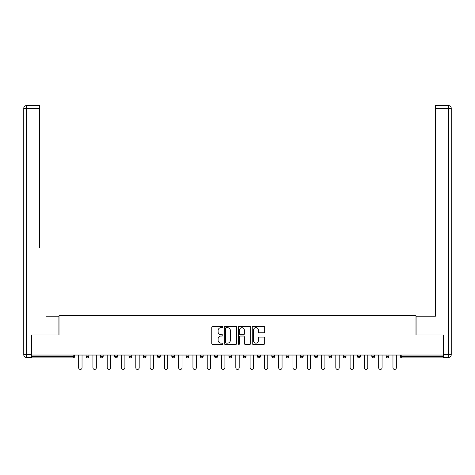 <?xml version="1.0" encoding="UTF-8"?>
<svg xmlns="http://www.w3.org/2000/svg" width="475" height="475" viewBox="0 0 475 475"><rect width="100%" height="100%" fill="white"/><g stroke="black" fill="none" stroke-linecap="round" stroke-linejoin="round"><path stroke-width="0.71" d="M222.846 327.037A0.629 0.629 0 0 0 222.217 326.408L212.669 326.408A0.897 0.897 0 0 0 211.767 327.311L211.767 343.49A0.897 0.897 0 0 0 212.669 344.387L222.217 344.387A0.629 0.629 0 0 0 222.846 343.758A0.629 0.629 0 0 0 222.217 343.128L220.982 343.128A2.874 2.874 0 0 1 218.108 340.254L218.108 338.907A2.874 2.874 0 0 1 220.982 336.027L222.217 336.027A0.629 0.629 0 0 0 222.846 335.397A0.629 0.629 0 0 0 222.217 334.768L220.982 334.768A2.874 2.874 0 0 1 218.108 331.894L218.108 330.547A2.874 2.874 0 0 1 220.982 327.667L222.217 327.667A0.629 0.629 0 0 0 222.846 327.037M263.773 332.749A0.897 0.897 0 0 0 264.67 331.847L264.67 327.311A0.897 0.897 0 0 0 263.773 326.408L253.163 326.408A0.897 0.897 0 0 0 252.267 327.311L252.267 343.49A0.897 0.897 0 0 0 253.163 344.387L263.773 344.387A0.897 0.897 0 0 0 264.67 343.49L264.67 338.004A0.897 0.897 0 0 0 263.773 337.108L259.231 337.108A0.897 0.897 0 0 0 258.335 338.004L258.335 340.723A2.405 2.405 0 0 1 255.93 343.128A2.405 2.405 0 0 1 253.525 340.723L253.525 330.072A2.405 2.405 0 0 1 255.93 327.667A2.405 2.405 0 0 1 258.335 330.072L258.335 331.847A0.897 0.897 0 0 0 259.231 332.749L263.773 332.749M31.718 355.045L31.718 334.988L59.007 334.988L59.007 315.756L415.993 315.756L415.993 334.988L443.282 334.988L443.282 355.045L31.718 355.045L31.718 356.511L73.203 356.511L73.203 355.045M236.716 327.311A0.897 0.897 0 0 0 235.814 326.408L225.209 326.408A0.897 0.897 0 0 0 224.307 327.311L224.307 343.49A0.897 0.897 0 0 0 225.209 344.387L235.814 344.387A0.897 0.897 0 0 0 236.716 343.49L236.716 327.311M239.186 326.408L249.791 326.408A0.897 0.897 0 0 1 250.693 327.311L250.693 343.49A0.897 0.897 0 0 1 249.791 344.387L245.254 344.387A0.897 0.897 0 0 1 244.352 343.49L244.352 336.929A0.897 0.897 0 0 0 243.455 336.027L240.445 336.027A0.897 0.897 0 0 0 239.542 336.929L239.542 343.758A0.629 0.629 0 0 1 238.913 344.387A0.629 0.629 0 0 1 238.284 343.758L238.284 327.311A0.897 0.897 0 0 1 239.186 326.408M73.203 357.883A1.372 1.372 0 0 0 74.575 356.511L73.203 356.511L73.203 357.883A1.372 1.372 0 0 0 74.575 356.511L74.575 355.045L74.575 356.511A1.372 1.372 0 0 1 73.203 357.883L31.718 357.883L31.718 356.511M443.282 355.045L443.282 357.883L401.797 357.883A1.372 1.372 0 0 1 400.425 356.511L400.425 355.045M86.117 355.045L86.117 356.511L86.117 355.045M87.489 357.883A1.372 1.372 0 0 1 86.117 356.511A1.372 1.372 0 0 0 87.489 357.883A1.372 1.372 0 0 0 88.867 356.511L88.867 355.045L88.867 356.511A1.372 1.372 0 0 1 87.489 357.883A1.372 1.372 0 0 1 86.117 356.511L88.867 356.511A1.372 1.372 0 0 1 87.489 357.883M100.403 355.045L100.403 356.511L100.403 355.045M103.152 355.045L103.152 356.511L103.152 355.045M114.689 355.045L114.689 356.511L114.689 355.045M117.438 355.045L117.438 356.511L117.438 355.045M128.974 355.045L128.974 356.511L128.974 355.045M131.723 355.045L131.723 356.511L131.723 355.045M143.266 355.045L143.266 356.511L143.266 355.045M146.009 355.045L146.009 356.511L146.009 355.045M160.295 355.045L160.295 356.511L157.552 356.511A1.372 1.372 0 0 0 158.923 357.883A1.372 1.372 0 0 1 157.552 356.511L157.552 355.045M171.837 355.045L171.837 356.511L171.837 355.045M174.586 355.045L174.586 356.511L174.586 355.045M186.123 355.045L186.123 356.511L186.123 355.045M188.872 355.045L188.872 356.511L188.872 355.045M200.408 355.045L200.408 356.511L200.408 355.045M203.158 355.045L203.158 356.511L203.158 355.045M214.694 355.045L214.694 356.511L214.694 355.045M217.443 355.045L217.443 356.511L217.443 355.045M228.986 355.045L228.986 356.511L228.986 355.045M231.729 355.045L231.729 356.511A1.372 1.372 0 0 1 230.357 357.883A1.372 1.372 0 0 1 228.986 356.511L231.729 356.511A1.372 1.372 0 0 1 230.357 357.883M243.271 355.045L243.271 356.511L243.271 355.045M246.014 355.045L246.014 356.511L246.014 355.045M257.557 355.045L257.557 356.511L257.557 355.045M260.306 355.045L260.306 356.511L260.306 355.045M274.592 355.045L274.592 356.511A1.372 1.372 0 0 1 273.214 357.883A1.372 1.372 0 0 1 271.842 356.511L271.842 355.045M288.877 355.045L288.877 356.511A1.372 1.372 0 0 1 287.506 357.883A1.372 1.372 0 0 1 286.128 356.511L286.128 355.045M303.163 355.045L303.163 356.511A1.372 1.372 0 0 1 301.791 357.883A1.372 1.372 0 0 1 300.414 356.511L300.414 355.045M317.448 355.045L317.448 356.511A1.372 1.372 0 0 1 316.077 357.883A1.372 1.372 0 0 1 314.705 356.511L314.705 355.045M330.363 357.883A1.372 1.372 0 0 0 331.734 356.511L331.734 355.045L331.734 356.511A1.372 1.372 0 0 1 330.363 357.883A1.372 1.372 0 0 1 328.991 356.511L328.991 355.045M346.026 355.045L346.026 356.511A1.372 1.372 0 0 1 344.648 357.883A1.372 1.372 0 0 1 343.277 356.511L343.277 355.045M357.562 355.045L357.562 356.511L357.562 355.045M360.311 355.045L360.311 356.511A1.372 1.372 0 0 1 358.934 357.883A1.372 1.372 0 0 1 357.562 356.511L360.311 356.511A1.372 1.372 0 0 1 358.934 357.883M374.597 355.045L374.597 356.511A1.372 1.372 0 0 1 373.225 357.883A1.372 1.372 0 0 1 371.848 356.511L371.848 355.045M386.133 355.045L386.133 356.511L386.133 355.045M388.883 355.045L388.883 356.511A1.372 1.372 0 0 1 387.511 357.883A1.372 1.372 0 0 1 386.133 356.511L388.883 356.511A1.372 1.372 0 0 1 387.511 357.883A1.372 1.372 0 0 0 388.883 356.511M101.775 357.883A1.372 1.372 0 0 1 100.403 356.511A1.372 1.372 0 0 0 101.775 357.883A1.372 1.372 0 0 0 103.152 356.511A1.372 1.372 0 0 1 101.775 357.883A1.372 1.372 0 0 1 100.403 356.511L103.152 356.511A1.372 1.372 0 0 1 101.775 357.883M116.066 357.883A1.372 1.372 0 0 1 114.689 356.511A1.372 1.372 0 0 0 116.066 357.883A1.372 1.372 0 0 0 117.438 356.511A1.372 1.372 0 0 1 116.066 357.883A1.372 1.372 0 0 1 114.689 356.511L117.438 356.511A1.372 1.372 0 0 1 116.066 357.883M130.352 357.883A1.372 1.372 0 0 1 128.974 356.511A1.372 1.372 0 0 0 130.352 357.883A1.372 1.372 0 0 0 131.723 356.511A1.372 1.372 0 0 1 130.352 357.883A1.372 1.372 0 0 1 128.974 356.511L131.723 356.511A1.372 1.372 0 0 1 130.352 357.883M144.637 357.883A1.372 1.372 0 0 1 143.266 356.511A1.372 1.372 0 0 0 144.637 357.883A1.372 1.372 0 0 0 146.009 356.511A1.372 1.372 0 0 1 144.637 357.883A1.372 1.372 0 0 1 143.266 356.511L146.009 356.511A1.372 1.372 0 0 1 144.637 357.883M158.923 357.883A1.372 1.372 0 0 0 160.295 356.511A1.372 1.372 0 0 1 158.923 357.883A1.372 1.372 0 0 1 157.552 356.511M173.209 357.883A1.372 1.372 0 0 1 171.837 356.511L174.586 356.511A1.372 1.372 0 0 1 173.209 357.883A1.372 1.372 0 0 0 174.586 356.511A1.372 1.372 0 0 1 173.209 357.883M187.494 357.883A1.372 1.372 0 0 1 186.123 356.511L188.872 356.511A1.372 1.372 0 0 1 187.494 357.883A1.372 1.372 0 0 0 188.872 356.511M201.786 357.883A1.372 1.372 0 0 1 200.408 356.511L203.158 356.511A1.372 1.372 0 0 1 201.786 357.883A1.372 1.372 0 0 0 203.158 356.511M216.072 357.883A1.372 1.372 0 0 1 214.694 356.511A1.372 1.372 0 0 0 216.072 357.883A1.372 1.372 0 0 0 217.443 356.511A1.372 1.372 0 0 1 216.072 357.883A1.372 1.372 0 0 1 214.694 356.511L217.443 356.511A1.372 1.372 0 0 1 216.072 357.883M244.643 357.883A1.372 1.372 0 0 1 243.271 356.511L246.014 356.511A1.372 1.372 0 0 1 244.643 357.883A1.372 1.372 0 0 0 246.014 356.511M258.928 357.883A1.372 1.372 0 0 1 257.557 356.511A1.372 1.372 0 0 0 258.928 357.883A1.372 1.372 0 0 0 260.306 356.511A1.372 1.372 0 0 1 258.928 357.883A1.372 1.372 0 0 1 257.557 356.511L260.306 356.511M401.797 355.045L401.797 357.883A1.372 1.372 0 0 1 400.425 356.511L443.282 356.511M226.195 327.667A0.629 0.629 0 0 0 225.566 328.296L225.566 342.499A0.629 0.629 0 0 0 226.195 343.128L227.501 343.128A2.874 2.874 0 0 0 230.375 340.254L230.375 330.547A2.874 2.874 0 0 0 227.501 327.667L226.195 327.667M244.352 330.119A2.405 2.405 0 0 0 241.947 327.714A2.405 2.405 0 0 0 239.542 330.119L239.542 333.872A0.897 0.897 0 0 0 240.445 334.768L243.455 334.768A0.897 0.897 0 0 0 244.352 333.872L244.352 330.119M78.654 355.045L78.654 367.727A1.692 1.692 0 0 0 80.346 369.425A1.692 1.692 0 0 0 82.038 367.727L82.038 355.045M92.94 355.045L92.94 367.727A1.692 1.692 0 0 0 94.632 369.425A1.692 1.692 0 0 0 96.33 367.727L96.33 355.045M107.225 355.045L107.225 367.727A1.692 1.692 0 0 0 108.918 369.425A1.692 1.692 0 0 0 110.616 367.727L110.616 355.045M121.511 355.045L121.511 367.727A1.692 1.692 0 0 0 123.209 369.425A1.692 1.692 0 0 0 124.901 367.727L124.901 355.045M135.797 355.045L135.797 367.727A1.692 1.692 0 0 0 137.495 369.425A1.692 1.692 0 0 0 139.187 367.727L139.187 355.045M150.088 355.045L150.088 367.727A1.692 1.692 0 0 0 151.78 369.425A1.692 1.692 0 0 0 153.473 367.727L153.473 355.045M23.75 108.324A2.749 2.749 0 0 1 26.499 105.575A2.749 2.749 0 0 0 23.75 108.324L23.75 354.677L23.75 108.324L26.499 108.324L26.499 105.575L39.591 105.575L39.591 108.324L26.499 108.324L26.499 354.677L31.445 354.677L31.445 334.988L58.918 334.988L58.918 316.213L45.915 316.213M39.591 108.324L39.591 247.528M31.445 354.677L31.445 357.426L26.499 357.426A2.749 2.749 0 0 1 23.75 354.677L26.499 354.677L26.499 357.426M429.085 316.213L435.409 316.213L435.409 105.575L448.501 105.575L448.501 108.324L435.409 108.324M443.555 354.677L448.501 354.677L448.501 108.324L451.25 108.324A2.749 2.749 0 0 0 448.501 105.575A2.749 2.749 0 0 1 451.25 108.324L451.25 354.677A2.749 2.749 0 0 1 448.501 357.426L443.555 357.426L443.555 334.988L416.082 334.988L416.082 316.213L435.409 316.213L435.409 247.528M448.501 357.426A2.749 2.749 0 0 0 451.25 354.677L448.501 354.677L448.501 357.426M164.374 355.045L164.374 367.727A1.692 1.692 0 0 0 166.066 369.425A1.692 1.692 0 0 0 167.758 367.727L167.758 355.045M178.659 355.045L178.659 367.727A1.692 1.692 0 0 0 180.352 369.425A1.692 1.692 0 0 0 182.05 367.727L182.05 355.045M192.945 355.045L192.945 367.727A1.692 1.692 0 0 0 194.637 369.425A1.692 1.692 0 0 0 196.335 367.727L196.335 355.045M207.231 355.045L207.231 367.727A1.692 1.692 0 0 0 208.929 369.425A1.692 1.692 0 0 0 210.621 367.727L210.621 355.045M221.516 355.045L221.516 367.727A1.692 1.692 0 0 0 223.214 369.425A1.692 1.692 0 0 0 224.907 367.727L224.907 355.045M235.808 355.045L235.808 367.727A1.692 1.692 0 0 0 237.5 369.425A1.692 1.692 0 0 0 239.192 367.727L239.192 355.045M250.093 355.045L250.093 367.727A1.692 1.692 0 0 0 251.786 369.425A1.692 1.692 0 0 0 253.484 367.727L253.484 355.045M264.379 355.045L264.379 367.727A1.692 1.692 0 0 0 266.071 369.425A1.692 1.692 0 0 0 267.769 367.727L267.769 355.045M278.665 355.045L278.665 367.727A1.692 1.692 0 0 0 280.363 369.425A1.692 1.692 0 0 0 282.055 367.727L282.055 355.045M292.95 355.045L292.95 367.727A1.692 1.692 0 0 0 294.648 369.425A1.692 1.692 0 0 0 296.341 367.727L296.341 355.045M307.242 355.045L307.242 367.727A1.692 1.692 0 0 0 308.934 369.425A1.692 1.692 0 0 0 310.626 367.727L310.626 355.045M321.527 355.045L321.527 367.727A1.692 1.692 0 0 0 323.22 369.425A1.692 1.692 0 0 0 324.912 367.727L324.912 355.045M335.813 355.045L335.813 367.727A1.692 1.692 0 0 0 337.505 369.425A1.692 1.692 0 0 0 339.203 367.727L339.203 355.045M350.099 355.045L350.099 367.727A1.692 1.692 0 0 0 351.791 369.425A1.692 1.692 0 0 0 353.489 367.727L353.489 355.045M364.384 355.045L364.384 367.727A1.692 1.692 0 0 0 366.082 369.425A1.692 1.692 0 0 0 367.775 367.727L367.775 355.045M378.67 355.045L378.67 367.727A1.692 1.692 0 0 0 380.368 369.425A1.692 1.692 0 0 0 382.06 367.727L382.06 355.045M392.962 355.045L392.962 367.727A1.692 1.692 0 0 0 394.654 369.425A1.692 1.692 0 0 0 396.346 367.727L396.346 355.045M273.214 357.883A1.372 1.372 0 0 0 274.592 356.511L271.842 356.511M287.506 357.883A1.372 1.372 0 0 0 288.877 356.511L286.128 356.511M301.791 357.883A1.372 1.372 0 0 0 303.163 356.511L300.414 356.511M316.077 357.883A1.372 1.372 0 0 0 317.448 356.511L314.705 356.511M331.734 356.511L328.991 356.511M344.648 357.883A1.372 1.372 0 0 0 346.026 356.511L343.277 356.511M373.225 357.883A1.372 1.372 0 0 0 374.597 356.511L371.848 356.511M401.797 357.883A1.372 1.372 0 0 1 400.425 356.511"/></g></svg>
